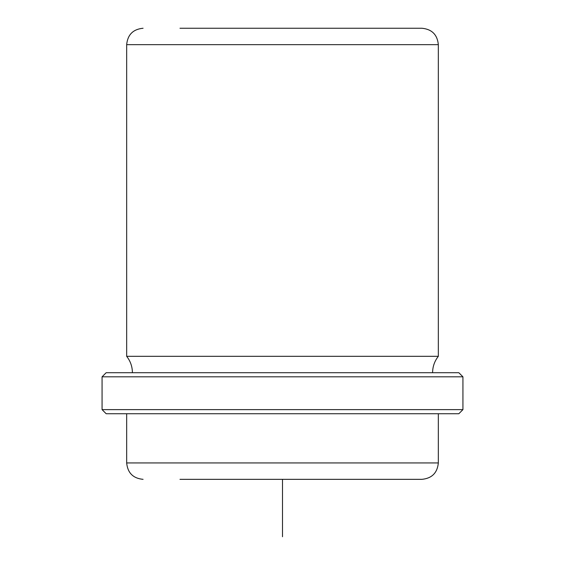 <?xml version="1.0" encoding="UTF-8"?>
<svg xmlns="http://www.w3.org/2000/svg" width="565" height="565" viewBox="0 0 565 565"><rect width="100%" height="100%" fill="white"/><g stroke="black" fill="none" stroke-linecap="round" stroke-linejoin="round"><path stroke-width="0.85" d="M404.858 28.25L385.019 28.25M179.981 28.25L421.928 28.25C431.893 29.225 437.359 34.691 438.334 44.656L126.666 44.656C127.641 34.691 133.107 29.225 143.072 28.25M132.408 372.716C132.351 366.6 130.437 361.134 126.666 356.317L438.334 356.317L438.334 44.656M127.754 372.716L458.837 372.716L462.933 376.82L102.067 376.82L106.163 372.716L127.754 372.716M462.933 409.625L458.837 413.728L106.163 413.728L102.067 409.625L462.933 409.625L462.933 376.82M179.981 479.339L421.928 479.339C431.893 478.364 437.359 472.898 438.334 462.933L438.334 413.728M404.858 479.339L385.019 479.339M282.5 479.339L282.5 536.75M126.666 413.728L126.666 462.933L438.334 462.933M432.592 372.716C432.649 366.6 434.563 361.134 438.334 356.317M102.067 409.625L102.067 376.82M126.666 462.933C127.641 472.898 133.107 478.364 143.072 479.339M126.666 356.317L126.666 44.656"/></g></svg>
